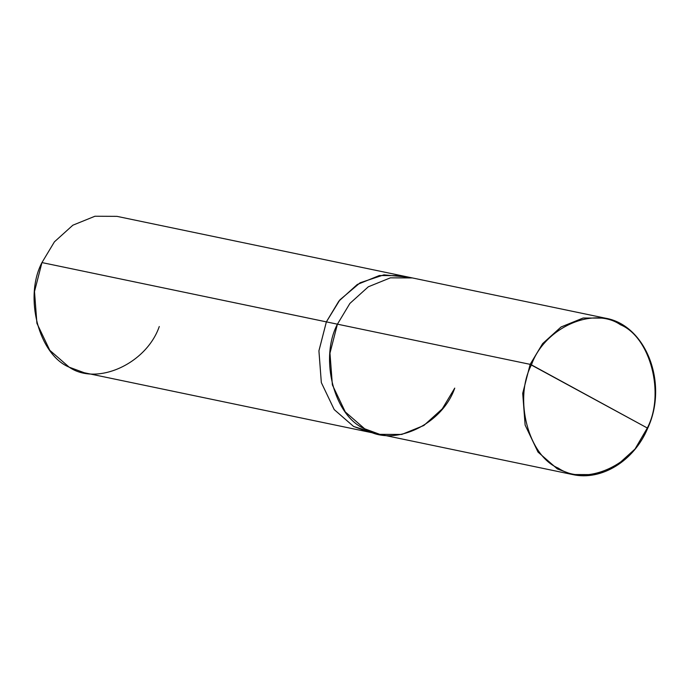 <?xml version="1.0" encoding="UTF-8"?>
<svg xmlns="http://www.w3.org/2000/svg" width="690" height="690" viewBox="0 0 690 690"><rect width="100%" height="100%" fill="white"/><g stroke="black" fill="none" stroke-linecap="round" stroke-linejoin="round"><path stroke-width="1.03" d="M531.447 364.872L647.315 428.007C634.55 464.905 585.62 486.985 558.339 468.156C528.29 455.745 513.498 398.941 531.447 364.872C513.498 398.941 528.29 455.745 558.339 468.156C585.62 486.985 634.55 464.905 647.315 428.007L635.024 449.035L616.584 465.681L594.504 474.625L572.528 474.53L557.399 468.95L538.01 452.079L525.125 425.075L522.71 393.335L530.161 364.355L531.447 364.872C544.212 327.974 593.141 305.894 620.414 324.723C650.463 337.134 665.255 393.938 647.315 428.007L530.161 364.355L522.71 393.335L525.125 425.075L538.01 452.079L557.399 468.95L572.528 474.53L594.504 474.625L616.584 465.681L635.024 449.035L647.315 428.007C665.255 393.938 650.463 337.134 620.414 324.723C593.141 305.894 544.212 327.974 531.447 364.872M412.387 277.941L605.13 318.125C646.047 324.852 668.653 383.545 647.677 428.292C634.093 460.98 601.37 481.154 572.528 474.53L379.776 434.346L364.656 428.775L345.267 411.904L332.373 384.891L329.967 353.151L337.419 324.171L530.161 364.355L542.633 343.611L561.065 326.974L583.145 318.021L605.13 318.125L583.145 318.021L561.065 326.974L542.633 343.611L530.161 364.355L337.419 324.171C319.246 358.679 334.227 416.199 364.656 428.775C392.274 447.836 441.824 425.48 454.745 388.116L442.273 408.851L423.841 425.497L401.761 434.441L379.785 434.346L368.736 432.044L353.608 426.463L334.227 409.601L321.333 382.588L318.927 350.848L326.379 321.876L337.419 324.179L349.89 303.436L368.322 286.79L390.402 277.837L412.387 277.941L401.339 275.646L379.353 275.534L357.273 284.487L338.842 301.133L326.37 321.868L318.927 350.848L321.333 382.588L334.227 409.601L353.608 426.463L374.291 432.906M369.461 432.19L353.608 426.472L334.219 409.601L321.333 382.588L318.918 350.848L326.37 321.868L318.918 350.848L321.333 382.588L334.219 409.601L353.608 426.472L369.461 432.19M368.736 432.044L84.309 372.755L69.19 367.175L49.801 350.313L36.906 323.3L34.5 291.56L41.952 262.579L326.37 321.868L338.842 301.133L357.282 284.496L379.353 275.543L401.339 275.646L116.921 216.35L94.935 216.246L72.855 225.199L54.415 241.845L41.952 262.579C23.779 297.088 38.761 354.608 69.19 367.175C96.807 386.245 146.358 363.889 159.278 326.525M337.419 324.179L41.952 262.579M406.781 277.078L383.925 274.844L360.111 282.779L339.911 299.839L326.379 321.876M402.063 275.793L401.339 275.638"/></g></svg>
